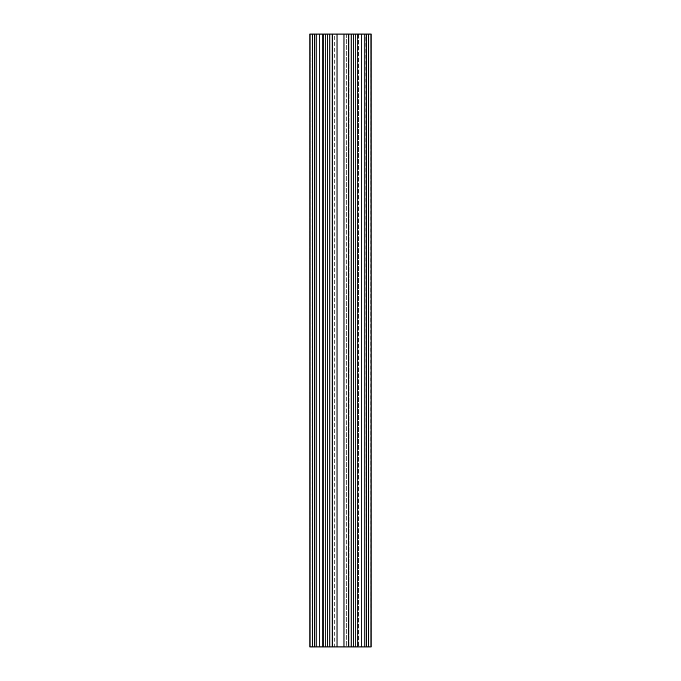 <?xml version="1.0" encoding="UTF-8"?>
<svg xmlns="http://www.w3.org/2000/svg" width="681" height="681" viewBox="0 0 681 681"><rect width="100%" height="100%" fill="white"/><g stroke="black" fill="none" stroke-linecap="round" stroke-linejoin="round"><path stroke-width="0.51" stroke-dasharray="3.4 2.55" d="M346.663 646.95L334.337 646.95L334.337 34.05L346.663 34.05L346.663 646.95L334.337 646.95L346.663 646.95L334.337 646.95L334.337 34.05L346.663 34.05L334.337 34.05L346.663 34.05L346.663 646.95L334.337 646.95L334.337 34.05L346.663 34.05L346.663 646.95L334.337 646.95M347.965 646.95L322.556 646.95L323.398 646.95L323.398 34.05L322.556 34.05L322.556 646.95L325.067 646.95L325.067 34.05L322.556 34.05L322.556 646.95L332.388 646.95L309.855 646.95L309.855 34.05L314.341 34.05L314.341 646.95L309.855 646.95L309.855 34.05L309.855 646.95L312.256 646.95L309.855 646.95L309.855 34.05L312.256 34.05L312.256 646.95L315.167 646.95L315.167 34.05L315.158 646.95L319.542 646.95L319.542 34.05L315.158 34.05L315.158 646.95L330.064 646.95L309.855 646.95L311.106 646.95L309.855 646.95L309.855 34.05L309.881 646.95L310.766 646.95L311.098 34.05L309.855 34.05L314.69 34.05L309.855 34.05L310.545 34.05L309.898 34.05L309.881 646.95L309.881 34.05L310.766 34.05L309.881 34.05L309.881 646.95L309.881 34.05L311.106 34.05L309.855 34.05L312.256 34.05L309.855 34.05L309.855 646.95L309.855 34.05L314.435 34.05M371.119 646.95L371.119 34.05L370.234 34.05L369.894 646.95L371.145 646.95L368.744 646.95L371.145 646.95L369.894 646.95L371.145 646.95L369.894 646.95L371.145 646.95L369.894 646.95L369.894 34.05L369.894 646.95L369.894 34.05L369.894 646.95L371.145 646.95L371.145 34.05L369.894 34.05L369.894 646.95L371.145 646.95L371.145 34.05L369.894 34.05L371.145 34.05L371.145 646.95L371.145 34.05L371.145 646.95L368.506 646.95L368.744 34.05L368.744 646.95L365.833 646.95L365.833 34.05L368.506 34.05L368.506 646.95L368.506 34.05L368.506 646.95L350.936 646.95L361.458 646.95L361.458 34.05L365.842 34.05L365.833 646.95L365.731 34.05L367.995 34.05L365.833 34.05L365.833 646.95L368.506 646.95L368.506 34.05L367.995 34.05L370.975 34.05L368.744 34.05L368.744 646.95L371.145 646.95L371.145 34.05L369.894 34.05L369.894 646.95L366.659 646.95L371.145 646.95L371.145 34.05L369.894 34.05L371.119 34.05L371.119 646.95L370.234 646.95L371.119 646.95L371.145 34.05L369.894 34.05L369.894 646.95L370.234 34.05L371.119 34.05L371.119 646.95L370.234 646.95L369.894 34.05L371.145 34.05L369.894 34.05L371.145 34.05L369.894 34.05L371.145 34.05L369.894 34.05L369.894 646.95L369.894 34.05L369.894 646.95L371.145 646.95L371.145 34.05L369.894 34.05L369.894 646.95L371.145 646.95L371.145 34.05L369.894 34.05L369.894 646.95L371.145 646.95L371.145 34.05L369.894 34.05L369.894 646.95L350.936 646.95L371.145 646.95L366.565 646.95L366.659 34.05L312.256 34.05L312.256 646.95L312.256 34.05L312.256 646.95L312.256 34.05L312.494 646.95L312.494 34.05L315.167 34.05L315.167 646.95L312.494 646.95L312.494 34.05L312.494 646.95L315.167 646.95L315.167 34.05L312.494 34.05L315.167 34.05L315.167 646.95L315.167 34.05L315.158 646.95L319.542 646.95L319.542 34.05L327.825 34.05L315.158 34.05L315.158 646.95L315.167 34.05L330.064 34.05L319.542 34.05L319.542 646.95L327.825 646.95L319.542 646.95L319.542 34.05L319.542 646.95L327.825 646.95L327.825 34.05L327.825 646.95L327.825 34.05L327.825 646.95L330.064 646.95L330.064 34.05L330.064 646.95L327.825 646.95L330.064 646.95L330.064 34.05L330.064 646.95L319.542 646.95L319.542 34.05L315.158 34.05L315.158 646.95L315.167 34.05L315.158 646.95L315.167 34.05L309.855 34.05L309.855 646.95L309.855 34.05L309.855 646.95L311.106 646.95L309.855 646.95L309.855 34.05C311.464 34.05 311.464 34.05 309.855 34.05L312.256 34.05L312.256 646.95L309.855 646.95L309.855 34.05C311.464 34.05 311.464 34.05 309.855 34.05L310.766 34.05L311.106 646.95L309.855 646.95L309.855 34.05L309.855 646.95L315.167 646.95L315.167 34.05L315.167 646.95L319.542 646.95L309.855 646.95L309.855 34.05L309.855 646.95L309.855 34.05L309.855 646.95L311.106 646.95L309.855 646.95L309.855 34.05L309.855 646.95L309.855 34.05L309.855 646.95L310.766 646.95L309.855 646.95L309.855 34.05L309.855 646.95L310.766 646.95L310.766 34.05L310.766 646.95L309.855 646.95C311.464 646.95 311.464 646.95 309.855 646.95C311.464 646.95 311.464 646.95 309.855 646.95L309.855 34.05M316.75 646.95L314.435 646.95M355.695 646.95L322.556 646.95L325.067 646.95L325.067 34.05L332.388 34.05L322.556 34.05L322.556 646.95L331.936 646.95L323.398 646.95L323.398 34.05L322.556 34.05L322.556 646.95L325.067 646.95L325.067 34.05L322.556 34.05L322.556 646.95L323.398 646.95L323.398 34.05L322.556 34.05L322.556 646.95L330.03 646.95L325.067 646.95L330.03 646.95L330.03 34.05L330.03 646.95L330.03 34.05L330.03 646.95L332.388 646.95L330.03 646.95L332.388 646.95L332.388 34.05L332.388 646.95L332.388 34.05L322.556 34.05L332.388 34.05L332.388 646.95L325.305 646.95M347.965 34.05L358.444 34.05L348.612 34.05L348.612 646.95L358.444 646.95L333.035 646.95M371.119 34.05L366.659 34.05L371.145 34.05L371.145 646.95L371.145 34.05L371.145 646.95L371.145 34.05L368.744 34.05L371.145 34.05L369.894 34.05L371.145 34.05L371.145 646.95L371.145 34.05L371.145 646.95L371.145 34.05L371.145 646.95L371.145 34.05L365.833 34.05L365.833 646.95L365.842 34.05L361.458 34.05L361.458 646.95L361.458 34.05L353.175 34.05L353.175 646.95L353.175 34.05L350.936 34.05L350.936 646.95L350.936 34.05L350.936 646.95L350.936 34.05L353.175 34.05L353.175 646.95L350.936 646.95L353.175 646.95L353.175 34.05L361.458 34.05L361.458 646.95L353.175 646.95L368.744 646.95L368.744 34.05L371.145 34.05L371.145 646.95L371.145 34.05L369.894 34.05L370.234 646.95L370.234 34.05L371.119 34.05L366.659 34.05L366.659 646.95L355.788 646.95L355.788 34.05L351.115 34.05L351.115 646.95L348.612 646.95L348.612 34.05L350.97 34.05L350.97 646.95L350.97 34.05L348.612 34.05L348.612 646.95L348.612 34.05L358.444 34.05L350.97 34.05L350.97 646.95L348.612 646.95L349.064 646.95L349.064 34.05L333.035 34.05M366.565 646.95L364.25 646.95M316.75 34.05L314.341 34.05L314.341 646.95L309.855 646.95M355.695 34.05L348.612 34.05L350.97 34.05L350.97 646.95L350.97 34.05L350.97 646.95L355.933 646.95L355.933 34.05L355.933 646.95L355.933 34.05L357.602 34.05L357.602 646.95L350.97 646.95L355.933 646.95L355.933 34.05L358.444 34.05L357.602 34.05L357.602 646.95L357.602 34.05L357.602 646.95L349.064 646.95L349.064 34.05L349.064 646.95L349.064 34.05L343.965 34.05L343.965 646.95L343.965 34.05L337.035 34.05L337.035 646.95L337.035 34.05L331.936 34.05L331.936 646.95L331.936 34.05L323.398 34.05L323.398 646.95L323.398 34.05L331.936 34.05L331.936 646.95L331.936 34.05L323.398 34.05L323.398 646.95L332.388 646.95L325.212 646.95L325.305 34.05M365.731 34.05L364.905 34.05L365.731 34.05M366.565 34.05L364.25 34.05M348.612 34.05L351.115 34.05L351.115 646.95L348.612 646.95L348.612 34.05L357.602 34.05L348.612 34.05L348.612 646.95M353.286 646.95L355.788 646.95L355.788 34.05L364.156 34.05L355.788 34.05L355.788 646.95L364.156 646.95L364.156 34.05L364.156 646.95L364.156 34.05L366.659 34.05L366.659 646.95L351.115 646.95L353.286 646.95L353.286 34.05M316.844 646.95L316.844 34.05L314.341 34.05L314.341 646.95L316.844 646.95L316.844 34.05L325.212 34.05L316.844 34.05L316.844 646.95L325.212 646.95L325.212 34.05L327.714 34.05L325.212 34.05L325.212 646.95L316.844 646.95M327.714 646.95L327.714 34.05L327.714 646.95L327.714 34.05L329.885 34.05L327.714 34.05M329.885 646.95L329.885 34.05L329.885 646.95L329.885 34.05L332.388 34.05L329.885 34.05M325.067 646.95L325.067 34.05L332.388 34.05L325.067 34.05L325.067 646.95L325.067 34.05L322.556 34.05L332.388 34.05L332.388 646.95L325.067 646.95M368.744 34.05L350.936 34.05L368.744 34.05L368.744 646.95L368.744 34.05M346.663 34.05L334.337 34.05M351.115 34.05L351.115 646.95M368.506 646.95L368.506 34.05L368.506 646.95M361.458 646.95L361.458 34.05L361.458 646.95M353.175 646.95L353.175 34.05L353.175 646.95M350.936 646.95L350.936 34.05L350.936 646.95M365.833 646.95L365.833 34.05L365.833 646.95M355.933 646.95L355.933 34.05L355.933 646.95M357.602 646.95L357.602 34.05L357.602 646.95M349.064 646.95L349.064 34.05L349.064 646.95M331.936 646.95L331.936 34.05L331.936 646.95M330.03 646.95L330.03 34.05L330.03 646.95M312.494 646.95L312.494 34.05L312.494 646.95M315.167 646.95L315.167 34.05L315.167 646.95M327.825 646.95L327.825 34.05L327.825 646.95M330.064 646.95L330.064 34.05L330.064 646.95M332.388 646.95L332.388 34.05M337.035 646.95L337.035 34.05M343.965 646.95L343.965 34.05M358.444 34.05L358.444 646.95L358.444 34.05M311.106 34.05L311.106 646.95L311.106 34.05"/><path stroke-width="1.02" d="M309.855 646.95L314.341 646.95L314.341 34.05L309.855 34.05L309.855 646.95L309.855 34.05L309.855 646.95L314.341 646.95L309.855 646.95L309.855 34.05L309.855 646.95L309.855 34.05L347.965 34.05M314.435 646.95L316.75 646.95M309.855 34.05L314.341 34.05L314.341 646.95L325.212 646.95L325.212 34.05L329.885 34.05L329.885 646.95L347.965 646.95M325.305 646.95L332.388 646.95L332.388 34.05L332.388 646.95L332.388 34.05L332.388 646.95L343.965 646.95L343.965 34.05L355.695 34.05M331.936 646.95L337.035 646.95L337.035 34.05L348.612 34.05L348.612 646.95L355.695 646.95M331.936 34.05L337.035 34.05L337.035 646.95L348.612 646.95L348.612 34.05L348.612 646.95L364.156 646.95L364.156 34.05L371.145 34.05L371.145 646.95L371.145 34.05L366.659 34.05L366.659 646.95L371.145 646.95L371.145 34.05L371.145 646.95L371.145 34.05L371.145 646.95L366.659 646.95L371.119 646.95M364.25 646.95L366.565 646.95M314.435 34.05L316.75 34.05M325.305 34.05L343.965 34.05L343.965 646.95L348.612 646.95L348.612 34.05L366.659 34.05L366.659 646.95L364.156 646.95L364.156 34.05L355.788 34.05L364.156 34.05L364.156 646.95L366.659 646.95L366.659 34.05L371.119 34.05M364.25 34.05L366.565 34.05M355.788 646.95L364.156 646.95L355.788 646.95L355.788 34.05L355.788 646.95L355.788 34.05L353.286 34.05L353.286 646.95L353.286 34.05L351.115 34.05L351.115 646.95L351.115 34.05L348.612 34.05L348.612 646.95L355.788 646.95M332.388 34.05L329.885 34.05L329.885 646.95L332.388 646.95L332.388 34.05L332.388 646.95M327.714 646.95L325.212 646.95L325.212 34.05L316.844 34.05L325.212 34.05L325.212 646.95L316.844 646.95L316.844 34.05L316.844 646.95L316.844 34.05L314.341 34.05L314.341 646.95L329.885 646.95L327.714 646.95L327.714 34.05M353.286 646.95L353.286 34.05M351.115 646.95L351.115 34.05M348.612 646.95L348.612 34.05M343.965 646.95L343.965 34.05M337.035 646.95L337.035 34.05M329.885 34.05L329.885 646.95"/></g></svg>
